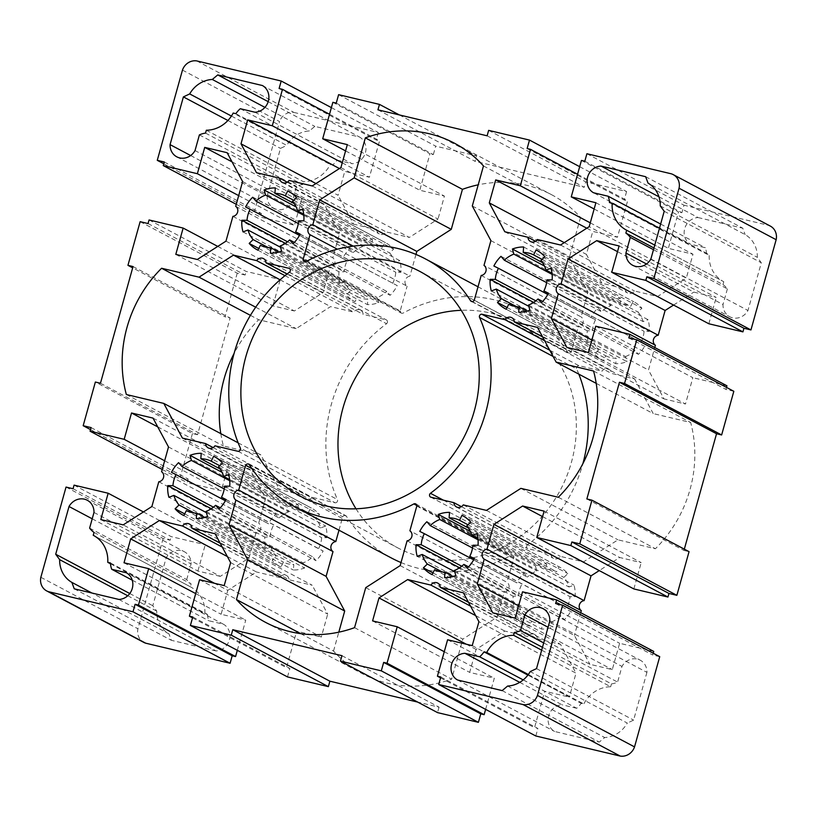 <?xml version="1.0" encoding="UTF-8"?>
<svg xmlns="http://www.w3.org/2000/svg" width="817" height="817" viewBox="0 0 817 817"><rect width="100%" height="100%" fill="white"/><g stroke="black" fill="none" stroke-linecap="round" stroke-linejoin="round"><path stroke-width="0.61" stroke-dasharray="4.08 3.06" d="M527.894 675.087L581.132 703.314L583.808 703.958L528.313 674.525M523.217 679.918L576.7 708.278A22.141 20.313 -62.1 0 0 581.132 703.314M519.735 682.348L562.045 704.785A14.369 13.195 -62.1 0 0 548.667 715.835A14.369 13.195 -62.1 0 0 554.59 731.47L599.249 742.091L604.703 737.537A27.584 25.317 -62.1 0 0 627.303 723.076L530.213 671.594M576.7 708.278L562.045 704.785M457.5 679.989L554.59 731.47M502.159 690.61L599.249 742.091M507.612 686.055L604.703 737.537M426.882 521.716L523.973 573.197A33.201 30.474 -62.1 0 0 516.865 582.889L419.775 531.407M472.532 548.023L527.343 577.078L523.973 573.197M473.666 559.829L516.865 582.889M521.409 585.146A27.676 25.398 -62.1 0 0 518.315 596.236L513.147 596.185A33.201 30.474 -62.1 0 0 514.302 607.838L417.211 556.357M461.738 566.232L518.315 596.236M459.593 567.784L513.147 596.185M454.691 571.696L519.275 605.938L514.302 607.838M519.275 605.938A27.676 25.398 -62.1 0 0 524.422 615.528L520.48 619.337A33.201 30.474 -62.1 0 0 528.589 625.802A33.201 30.474 -62.1 0 0 529.232 626.128L432.132 574.647M442.344 572.002L524.422 615.528M432.99 572.952L520.48 619.337M434.624 569.704L531.714 621.186L529.232 626.128M531.714 621.186A27.676 25.398 -62.1 0 0 542.09 623.657L541.671 629.09A33.201 30.474 -62.1 0 0 552.884 627.048L455.794 575.566M453.088 576.465L542.09 623.657M444.581 577.609L541.671 629.09M454.344 570.47L551.434 621.951L552.884 627.048M551.434 621.951A27.676 25.398 -62.1 0 0 560.952 615.855L564.312 619.735A33.201 30.474 -62.1 0 0 571.43 610.054L566.886 607.787A27.676 25.398 -62.1 0 0 569.98 596.696L575.137 596.747A33.201 30.474 -62.1 0 0 573.983 585.095L569.01 586.994A27.676 25.398 -62.1 0 0 563.873 577.405L567.815 573.595A33.201 30.474 -62.1 0 0 559.696 567.131A33.201 30.474 -62.1 0 0 559.063 566.804L556.581 571.747A27.676 25.398 -62.1 0 0 546.205 569.275L546.624 563.842A33.201 30.474 -62.1 0 0 535.401 565.885L536.861 570.981A27.676 25.398 -62.1 0 0 527.343 577.078M468.57 566.875L560.952 615.855M94.037 532.429L191.127 583.9L190.33 586.769L93.751 535.564M89.615 528.119L186.705 579.6A22.141 20.313 -62.1 0 0 191.127 583.9M93.986 512.453L191.076 563.934A14.369 13.195 -62.1 0 0 184.356 551.73A14.369 13.195 -62.1 0 0 166.117 557.991L152.789 605.724L156.752 611.136A27.584 25.317 -62.1 0 0 168.966 633.88L91.892 593.009M186.705 579.6L191.076 563.934M92.209 518.805L166.117 557.991M129.78 593.53L152.789 605.724M127.748 595.756L156.752 611.136M222.418 463.045L319.518 514.526A33.201 30.474 -62.1 0 0 311.4 508.062A33.201 30.474 -62.1 0 0 310.766 507.735L214.942 456.928M218.476 466.864L315.566 518.346L319.518 514.526M219.681 465.7L308.285 512.678L310.766 507.735M308.285 512.678A27.676 25.398 -62.1 0 0 297.909 510.216L298.317 504.773A33.201 30.474 -62.1 0 0 287.104 506.816L222.061 472.328M220.1 468.958L297.909 510.216M201.227 453.292L298.317 504.773M229.73 480.723L288.564 511.912L287.104 506.816M288.564 511.912A27.676 25.398 -62.1 0 0 279.036 518.009L275.676 514.128A33.201 30.474 -62.1 0 0 268.568 523.82L171.478 472.338M224.236 488.954L279.036 518.009M178.586 462.657L275.676 514.128M225.369 500.77L268.568 523.82M273.113 526.077A27.676 25.398 -62.1 0 0 270.018 537.167L264.851 537.116A33.201 30.474 -62.1 0 0 266.005 548.769L168.915 497.287M213.441 507.173L270.018 537.167M211.297 508.725L264.851 537.116M206.395 512.627L270.978 546.879L266.005 548.769M270.978 546.879A27.676 25.398 -62.1 0 0 276.126 556.459L272.184 560.268A33.201 30.474 -62.1 0 0 280.292 566.732A33.201 30.474 -62.1 0 0 280.925 567.059L283.417 562.116A27.676 25.398 -62.1 0 0 293.783 564.588L293.374 570.021A33.201 30.474 -62.1 0 0 304.588 567.978L303.138 562.882A27.676 25.398 -62.1 0 0 312.656 556.786L316.016 560.666A33.201 30.474 -62.1 0 0 323.134 550.985L318.579 548.718A27.676 25.398 -62.1 0 0 321.673 537.637L326.841 537.678A33.201 30.474 -62.1 0 0 325.687 526.025L320.713 527.925A27.676 25.398 -62.1 0 0 315.566 518.346M194.048 512.943L276.126 556.459M653.957 247.99L722.963 284.571L723.77 281.712L654.764 245.12M653.488 249.696L727.385 288.881A22.141 20.313 -62.1 0 0 722.963 284.571M646.502 263.983L723.014 304.547A14.369 13.195 -62.1 0 0 729.734 316.751A14.369 13.195 -62.1 0 0 747.974 310.491L761.301 262.757L757.339 257.345A27.584 25.317 -62.1 0 0 745.124 234.602L648.034 183.12M727.385 288.881L723.014 304.547M650.883 259.009L747.974 310.491M664.211 211.276L761.301 262.757M660.248 205.864L757.339 257.345M507.091 307.56L594.582 353.955A33.201 30.474 -62.1 0 0 602.691 360.42A33.201 30.474 -62.1 0 0 603.324 360.746L506.234 309.265M516.446 306.62L598.524 350.136L594.582 353.955M508.715 304.322L605.816 355.803L603.324 360.746M605.816 355.803A27.676 25.398 -62.1 0 0 616.181 358.265L615.773 363.708A33.201 30.474 -62.1 0 0 626.986 361.655L529.896 310.184M527.179 311.073L616.181 358.265M518.683 312.227L615.773 363.708M528.436 305.088L625.526 356.559L626.986 361.655M625.526 356.559A27.676 25.398 -62.1 0 0 635.054 350.473L638.414 354.343A33.201 30.474 -62.1 0 0 645.522 344.662L548.432 293.18M542.672 301.493L635.054 350.473M541.324 302.872L638.414 354.343M548.37 293.303L645.522 344.662M640.977 342.394A27.676 25.398 -62.1 0 0 644.072 331.314L649.239 331.365A33.201 30.474 -62.1 0 0 648.085 319.713L550.995 268.231M546.981 279.833L644.072 331.314M552.149 279.884L649.239 331.365M552.006 273.297L643.112 321.602L648.085 319.713M643.112 321.602A27.676 25.398 -62.1 0 0 637.965 312.023L641.907 308.213A33.201 30.474 -62.1 0 0 633.798 301.739A33.201 30.474 -62.1 0 0 633.165 301.412L630.673 306.365A27.676 25.398 -62.1 0 0 620.307 303.893L620.716 298.46A33.201 30.474 -62.1 0 0 609.502 300.503L610.963 305.599A27.676 25.398 -62.1 0 0 601.435 311.685L598.075 307.815A33.201 30.474 -62.1 0 0 590.967 317.496L595.511 319.764A27.676 25.398 -62.1 0 0 592.417 330.844L587.249 330.803A33.201 30.474 -62.1 0 0 588.403 342.456L593.377 340.556A27.676 25.398 -62.1 0 0 598.524 350.136M540.874 260.541L637.965 312.023M235.868 113.686L332.958 165.167L330.282 164.523L233.192 113.042M240.3 108.722L337.39 160.203A22.141 20.313 -62.1 0 0 332.958 165.167M254.955 112.215L352.045 163.696A14.369 13.195 -62.1 0 0 365.424 152.646A14.369 13.195 -62.1 0 0 359.5 137.011L314.841 126.39L309.388 130.945A27.584 25.317 -62.1 0 0 286.787 145.406L231.425 116.055M337.39 160.203L352.045 163.696M262.41 85.53L359.5 137.011M268.19 101.655L314.841 126.39M264.933 107.374L309.388 130.945M293.027 243.803L390.118 295.284A33.201 30.474 -62.1 0 0 397.225 285.593L300.135 234.111M294.375 242.424L386.758 291.403L390.118 295.284M300.074 234.234L397.225 285.593M392.681 283.336A27.676 25.398 -62.1 0 0 395.775 272.245L400.943 272.296A33.201 30.474 -62.1 0 0 399.789 260.643L302.698 209.162M298.685 220.764L395.775 272.245M303.853 220.815L400.943 272.296M303.71 214.238L394.815 262.533L399.789 260.643M394.815 262.533A27.676 25.398 -62.1 0 0 389.668 252.953L393.61 249.144A33.201 30.474 -62.1 0 0 385.501 242.68A33.201 30.474 -62.1 0 0 384.868 242.353L289.034 191.535M292.578 201.472L389.668 252.953M296.52 197.663L393.61 249.144M293.773 200.318L382.376 247.296L384.868 242.353M382.376 247.296A27.676 25.398 -62.1 0 0 372.011 244.824L372.419 239.391A33.201 30.474 -62.1 0 0 361.206 241.434L296.163 206.946M294.202 203.576L372.011 244.824M275.329 187.91L372.419 239.391M303.822 215.331L362.656 246.53L361.206 241.434M362.656 246.53A27.676 25.398 -62.1 0 0 353.138 252.627L349.778 248.746A33.201 30.474 -62.1 0 0 342.66 258.427L347.215 260.694A27.676 25.398 -62.1 0 0 344.12 271.775L338.953 271.734A33.201 30.474 -62.1 0 0 340.107 283.387L345.08 281.487A27.676 25.398 -62.1 0 0 350.227 291.066L346.275 294.886A33.201 30.474 -62.1 0 0 354.394 301.35A33.201 30.474 -62.1 0 0 355.027 301.677L357.509 296.734A27.676 25.398 -62.1 0 0 367.885 299.196L367.476 304.639A33.201 30.474 -62.1 0 0 378.69 302.596L377.229 297.5A27.676 25.398 -62.1 0 0 386.758 291.403M298.338 223.562L353.138 252.627M537.515 327.443L634.605 378.925L611.422 373.41A5.535 5.076 -62.1 0 0 602.047 371.184L544.653 340.75M596.196 383.357L653.212 413.586L634.605 378.925M542.6 336.921L611.422 373.41M549.739 350.217L578.875 365.669L602.047 371.184M578.875 365.669A2.298 2.114 -62.1 0 0 576.649 368.927L553.068 356.426M443.406 500.167L527.547 544.776A140.095 128.565 -62.1 0 0 582.889 463.637M578.834 374.155A140.095 128.565 -62.1 0 0 576.649 368.927M527.547 544.776A2.298 2.114 -62.1 0 0 527.792 548.626L550.964 554.13A5.535 5.076 -62.1 0 0 560.339 556.367L583.522 561.882L617.969 539.833L655.408 548.748A124.102 113.9 -62.1 0 0 690.661 422.491L653.212 413.586M430.702 497.144L527.792 548.626M182.395 438.075L279.485 489.557L302.668 495.071A5.535 5.076 -62.1 0 0 312.043 497.298L214.953 445.816M238.166 442.845L260.878 454.895L279.485 489.557M213.135 447.593L302.668 495.071M238.125 451.331L335.215 502.812L312.043 497.298M335.215 502.812A2.298 2.114 -62.1 0 0 337.452 499.555L240.351 448.073M289.453 272.224L386.543 323.706A140.095 128.565 -62.1 0 0 337.452 499.555M386.543 323.706A2.298 2.114 -62.1 0 0 386.298 319.856L363.126 314.341A5.535 5.076 -62.1 0 0 353.751 312.114L330.568 306.6L296.122 328.638L258.683 319.733A124.102 113.9 -62.1 0 0 234.111 353.363M289.412 268.487L386.298 319.856M400.177 565.599L497.267 617.08L504.181 592.305A5.535 5.076 -62.1 0 0 506.979 582.286L409.889 530.805M365.73 587.648L462.82 639.119L497.267 617.08M407.091 540.823L504.181 592.305M416.803 506.04L513.893 557.521L506.979 582.286M513.893 557.521A2.298 2.114 -62.1 0 0 510.942 555.397L416.803 505.488M249.328 464.781L346.418 516.262A140.095 128.565 -62.1 0 0 391.425 558.011M401.024 562.556A140.095 128.565 -62.1 0 0 510.942 555.397M346.418 516.262A2.298 2.114 -62.1 0 0 342.721 516.804L338.984 530.202M251.881 468.631L342.721 516.804M483.47 165.953L580.56 217.434A124.102 113.9 -62.1 0 0 551.465 194.65A124.102 113.9 -62.1 0 0 478.2 184.826M353.261 246.142L409.909 276.177A5.535 5.076 -62.1 0 0 407.111 286.195L337.339 249.205M415.976 254.444L409.909 276.177M306.569 261.317L400.197 310.96L407.111 286.195M400.197 310.96A2.298 2.114 -62.1 0 0 403.149 313.074L306.058 261.603M242.608 181.568L339.698 233.049L324.206 204.189L227.116 152.708M235.694 206.354L332.785 257.825L339.698 233.049M232.028 161.858L301.82 198.868L324.206 204.189M238.687 195.62L294.467 225.186L301.82 198.868M236.266 204.301L260.378 217.077L294.467 225.186M164.288 161.991L261.379 213.472L260.378 217.077M163.788 163.778L254.363 211.807L261.379 213.472M182.467 70.099L279.557 121.57L254.363 211.807M196.785 60.928L293.875 112.409A13.143 12.061 -62.1 0 0 279.557 121.57M331.385 107.619L378.291 132.497L293.875 112.409M279.108 88.512L376.198 139.993L379.578 140.8L369.396 177.238L344.774 171.376L338.085 195.304L315.954 183.57M378.291 132.497L376.198 139.993M329.537 114.268L379.578 140.8M342.241 162.838L369.396 177.238M339.423 168.547L344.774 171.376M256.497 172.683L353.587 224.164L338.085 195.304M287.227 182.211L376.77 229.679L353.587 224.164M376.77 229.679A5.535 5.076 -62.1 0 0 386.145 231.916L289.055 180.434M312.227 185.949L409.327 237.43L386.145 231.916M340.914 167.597L438.004 219.068L409.327 237.43M347.327 144.619L444.417 196.1L438.004 219.068M345.571 150.89L419.785 190.238L444.417 196.1M332.866 102.319L429.956 153.8L419.785 190.238M336.236 103.126L433.337 154.607L429.956 153.8M338.606 94.67L435.696 146.151L433.337 154.607M399.329 114.921L476.556 155.863L435.696 146.151M377.944 109.835L475.034 161.317L476.556 155.863M487.126 135.806L584.216 187.287L475.034 161.317M488.637 130.363L585.738 181.844L584.216 187.287M579.682 166.688L626.598 191.556L585.738 181.844M527.139 148.541L624.229 200.012L627.609 200.819L617.427 237.257L592.795 231.395L586.381 254.373L601.884 283.233L625.066 288.748A5.535 5.076 -62.1 0 0 634.441 290.975L657.624 296.489L686.3 278.137L589.21 226.656M626.598 191.556L624.229 200.012M577.568 174.287L627.609 200.819M590.272 222.857L617.427 237.257M586.79 228.209L592.795 231.395M564.251 242.639L586.381 254.373M504.794 231.752L601.884 283.233M535.523 241.281L625.066 288.748M537.351 239.504L634.441 290.975M560.533 245.018L657.624 296.489M595.889 202.728L692.979 254.21L686.3 278.137M594.143 208.999L668.347 248.348L692.979 254.21M581.428 160.438L678.529 211.909L668.347 248.348M584.809 161.235L681.899 212.716L678.529 211.909M586.902 153.739L683.992 205.21L681.899 212.716M671.319 173.817L768.409 225.298L683.992 205.21M770.319 226.084A13.143 12.061 -62.1 0 0 768.409 225.298M619.102 245.958L716.192 297.439L693.807 292.108L617.509 251.656M708.839 323.767L716.192 297.439M673.565 305.058L693.807 292.108M591.876 340.025L648.494 370.04L654.774 347.542M566.896 347.419L663.986 398.9L648.494 370.04M588.383 352.536L685.483 404.017L663.986 398.9M595.736 326.208L692.826 377.689L685.483 404.017M726.926 385.798L692.826 377.689M628.824 337.921L725.915 389.403L726.476 387.391M733.829 391.292L725.915 389.403M586.861 498.962L683.962 550.444L684.319 549.147M683.962 550.444L689.058 551.659M544.102 511.136L641.202 562.617L619.705 557.5L599.249 570.593M633.849 588.934L641.202 562.617M542.58 516.61L619.705 557.5M355.998 508.787A127.289 116.821 -62.1 0 0 397.532 547.747A127.289 116.821 -62.1 0 0 571.379 462.453A127.289 116.821 -62.1 0 0 516.783 322.827A127.289 116.821 -62.1 0 0 461.237 310.307M299.471 235.378L347.215 260.694M287.543 241.781L344.12 271.775M547.768 294.447L595.511 319.764M535.84 300.85L592.417 330.844M658.951 196.805L698.086 217.557A14.369 13.195 -62.1 0 0 684.707 228.597A14.369 13.195 -62.1 0 0 690.631 244.232L593.54 192.761M250.421 315.352L258.683 319.733M220.804 433.643A124.102 113.9 -62.1 0 0 223.429 445.98L260.878 454.895M126.339 394.509L223.429 445.98M255.69 307.202L296.122 328.638M280.057 279.812L330.568 306.6M285 275.666L353.751 312.114M287.073 274.022L363.126 314.341M354.558 627.66L451.648 679.141L462.82 639.119M300.727 633.655L333.53 651.047A124.102 113.9 -62.1 0 0 362.625 673.831A124.102 113.9 -62.1 0 0 451.648 679.141M333.53 651.047L338.8 632.174M580.56 217.434L569.388 257.457L587.995 292.118L581.081 316.894L483.991 265.413M472.297 205.976L569.388 257.457M490.905 240.637L587.995 292.118M481.193 275.441L578.283 326.923A5.535 5.076 -62.1 0 0 581.081 316.894M474.279 300.196L571.369 351.678L578.283 326.923M472.185 301.585L567.672 352.219A2.298 2.114 -62.1 0 0 571.369 351.678M232.896 216.372L329.986 267.853A5.535 5.076 -62.1 0 0 332.785 257.825M225.972 241.148L323.062 292.629L329.986 267.853M197.295 259.5L294.386 310.981L323.062 292.629M175.798 254.383L272.898 305.864L294.386 310.981M217.751 246.407L280.241 279.537L272.898 305.864M149.062 219.957L246.152 271.428L280.241 279.537M148.051 223.552L245.141 275.033L246.152 271.428M140.136 221.673L237.236 273.154L245.141 275.033M237.236 273.154L225.043 316.822L132.681 267.853M133.038 266.556L230.139 318.038L225.043 316.822M100.46 383.255L197.551 434.736L230.139 318.038M197.551 434.736L192.455 433.521L95.364 382.039M90.524 429.609L180.261 477.189L192.455 433.521M180.261 477.189L188.176 479.079L187.175 482.684L221.264 490.792L228.617 464.464L250.104 469.581L265.607 498.441L258.683 523.217L161.592 471.736M91.085 427.597L188.176 479.079M162.226 469.458L187.175 482.684M164.656 460.778L221.264 490.792M157.732 426.882L228.617 464.464M153.014 418.1L250.104 469.581M168.506 446.96L265.607 498.441M158.794 481.754L255.884 533.235A5.535 5.076 -62.1 0 0 258.683 523.217M255.884 533.235L248.971 558.011L220.294 576.363L123.193 524.892M151.88 506.53L248.971 558.011M100.808 519.561L197.898 571.042L220.294 576.363M143.435 511.942L205.251 544.714L197.898 571.042M74.071 485.124L171.161 536.606L205.251 544.714M73.06 488.729L170.15 540.211L171.161 536.606M66.044 487.065L163.134 538.536L170.15 540.211M163.134 538.536L137.94 628.773A13.143 12.061 -62.1 0 0 143.782 642.387M40.85 577.292L137.94 628.773M237.318 650.312L245.743 620.123L221.111 614.272L227.79 590.344L214.503 583.297M195.702 593.591L245.743 620.123M124.021 562.79L221.111 614.272M227.351 556.54L256.467 571.982L227.79 590.344M222.265 547.073L279.649 577.496L256.467 571.982M220.202 543.244L289.034 579.733A5.535 5.076 -62.1 0 0 279.649 577.496M215.116 533.767L312.206 585.248L289.034 579.733M230.619 562.627L327.709 614.108L312.206 585.248M224.205 585.605L321.295 637.076L327.709 614.108M199.573 579.743L296.663 631.224L321.295 637.076M192.526 617.846L286.491 667.663L296.663 631.224M192.771 616.988L289.861 668.459L286.491 667.663M287.502 676.915L289.861 668.459M341.966 655.683L439.056 707.165L417.671 702.079M439.056 707.165L437.534 712.608M485.615 709.381L494.305 678.243L469.673 672.381L476.086 649.403L504.773 631.051L527.945 636.566L470.561 606.143M444.264 651.711L494.305 678.243M372.583 620.9L469.673 672.381M466.293 644.215L476.086 649.403M475.647 615.609L504.773 631.051M468.498 602.303L537.331 638.802A5.535 5.076 -62.1 0 0 527.945 636.566M537.331 638.802L560.503 644.317L576.005 673.177L478.915 621.696M463.413 592.836L560.503 644.317M472.226 645.624L569.326 697.105L576.005 673.177M447.604 639.762L544.694 691.243L569.326 697.105M440.557 677.865L534.522 727.681L544.694 691.243M440.802 677.007L537.892 728.488L534.522 727.681M535.799 735.984L537.892 728.488M659.727 656.674L652.712 655.009L653.212 653.222M555.621 603.528L652.712 655.009M653.723 651.404L619.623 643.285L612.28 669.613L589.884 664.292L492.794 612.811M522.533 591.814L619.623 643.285M515.18 618.132L612.28 669.613M518.611 605.857L574.392 635.432L589.884 664.292M541.671 650.179L610.677 686.76A30.597 28.074 -62.1 0 0 583.808 703.958M542.468 647.309L611.473 683.9L610.677 686.76M611.473 683.9A22.141 20.313 -62.1 0 0 617.601 682.103L621.972 666.437L548.074 627.252M543.693 642.918L617.601 682.103M549.841 620.889L646.931 672.371A14.369 13.195 -62.1 0 0 640.222 660.177A14.369 13.195 -62.1 0 0 621.972 666.437M646.931 672.371L633.604 720.104L627.303 723.076M536.514 668.623L633.604 720.104M478.027 539.792L536.861 570.981M470.357 531.397L535.401 565.885M449.524 512.361L546.624 563.842M468.407 528.027L546.205 569.275M467.978 524.769L556.581 571.747M463.239 515.997L559.063 566.804M470.725 522.114L567.815 573.595M466.773 525.934L563.873 577.405M477.914 538.689L569.01 586.994M476.893 533.613L573.983 585.095M478.047 545.266L575.137 596.747M472.88 545.225L569.98 596.696M474.279 558.685L566.886 607.787M474.34 558.573L571.43 610.054M467.222 568.254L564.312 619.735M110.489 563.771L204.842 613.802A30.597 28.074 -62.1 0 0 190.586 586.902A30.597 28.074 -62.1 0 0 190.33 586.769M110.428 562.964L207.518 614.435L204.842 613.802M207.518 614.435A22.141 20.313 -62.1 0 0 208.805 620.757L223.46 624.239L126.369 572.768M132.242 580.162L208.805 620.757M118.914 599.443L216.015 650.924A14.369 13.195 -62.1 0 0 229.383 639.874A14.369 13.195 -62.1 0 0 223.46 624.239M216.015 650.924L171.356 640.303L168.966 633.88M74.255 588.822L171.356 640.303M229.618 479.62L320.713 527.925M228.597 474.544L325.687 526.025M229.751 486.197L326.841 537.678M224.583 486.156L321.673 537.637M225.982 499.616L318.579 548.718M226.033 499.504L323.134 550.985M218.925 509.185L316.016 560.666M220.273 507.806L312.656 556.786M206.037 511.401L303.138 562.882M207.498 516.497L304.588 567.978M196.284 518.54L293.374 570.021M204.791 517.396L293.783 564.588M186.327 510.635L283.417 562.116M183.835 515.588L280.925 567.059M184.693 513.883L272.184 560.268M659.462 228.28L709.248 254.679A30.597 28.074 -62.1 0 0 723.505 281.579A30.597 28.074 -62.1 0 0 723.77 281.712M609.482 202.565L706.572 254.036L709.248 254.679M706.572 254.036A22.141 20.313 -62.1 0 0 705.296 247.725L690.631 244.232M660.647 224.052L705.296 247.725M698.086 217.557L742.745 228.178L745.124 234.602M645.644 176.697L742.745 228.178M528.783 306.314L593.377 340.556M491.313 290.975L588.403 342.456M533.685 302.402L587.249 330.803M493.866 266.015L590.967 317.496M500.984 256.334L598.075 307.815M546.634 282.631L601.435 311.685M552.118 274.4L610.963 305.599M544.459 266.015L609.502 300.503M523.626 246.979L620.716 298.46M542.498 262.635L620.307 303.893M542.069 259.377L630.673 306.365M537.331 250.605L633.165 301.412M544.816 256.732L641.907 308.213M206.323 130.24L303.424 181.711A30.597 28.074 -62.1 0 0 330.282 164.523M205.527 133.1L302.617 184.581L303.424 181.711M302.617 184.581A22.141 20.313 -62.1 0 0 296.489 186.378L292.118 202.044L195.028 150.563M199.399 134.897L296.489 186.378M190.647 155.536L267.159 196.111A14.369 13.195 -62.1 0 0 273.869 208.304A14.369 13.195 -62.1 0 0 292.118 202.044M267.159 196.111L280.486 148.377L286.787 145.406M227.912 120.497L280.486 148.377M280.139 246.019L377.229 297.5M281.599 251.115L378.69 302.596M270.376 253.158L367.476 304.639M278.883 252.014L367.885 299.196M260.419 245.253L357.509 296.734M257.937 250.196L355.027 301.677M258.795 248.501L346.275 294.886M268.15 247.551L350.227 291.066M280.486 247.245L345.08 281.487M243.017 231.905L340.107 283.387M285.388 243.333L338.953 271.734M245.57 206.946L342.66 258.427M252.688 197.265L349.778 248.746M593.571 371.02L690.661 422.491M558.317 497.267L655.408 548.748M520.878 488.362L617.969 539.833M486.432 510.4L583.522 561.882M463.249 504.886L560.339 556.367M461.431 506.663L550.964 554.13M567.672 352.219A140.095 128.565 -62.1 0 0 522.666 310.47A140.095 128.565 -62.1 0 0 403.149 313.074M580.734 612.699L574.392 635.432M431.499 574.32L528.589 625.802M87.266 500.249L184.356 551.73M214.309 456.58L311.4 508.062M632.644 265.27L729.734 316.751M505.6 308.938L602.691 360.42M288.411 191.198L385.501 242.68M511.748 317.68L608.839 369.151M430.6 497.093L527.69 548.575M208.161 447.849L305.252 499.32M289.31 268.425L386.4 319.907M415.741 503.915L512.831 555.397M248.634 464.158L345.724 515.639M454.375 143.169L551.465 194.65M304.169 261.603L401.259 313.085M282.253 182.457L379.354 233.938M530.56 241.526L627.65 293.007M300.442 496.266L397.532 547.747M419.693 271.346L516.783 322.827M263.452 258.611L360.542 310.092M265.535 622.35L362.625 673.831M471.276 301.361L568.366 352.842M189.35 523.993L286.44 575.474M437.646 583.062L534.747 634.543M543.131 608.696L640.222 660.177M462.606 515.65L559.696 567.131M93.495 535.421L190.586 586.902M183.202 515.261L280.292 566.732M626.414 230.098L723.505 281.579M536.708 250.268L633.798 301.739M176.778 156.823L273.869 208.304M257.304 249.869L354.394 301.35M456.458 506.908L553.548 558.389M478.016 286.798L522.666 310.47"/><path stroke-width="1.23" d="M487.014 549.147A5.535 5.076 -62.1 0 0 484.215 559.175L477.302 583.951L492.794 612.811L515.18 618.132L522.533 591.814L556.622 599.923L555.621 603.528L562.637 605.193L537.443 695.43A13.143 12.061 117.9 0 1 523.125 704.591L438.709 684.503L440.802 677.007L437.422 676.2L447.604 639.762L472.226 645.624L478.915 621.696L463.413 592.836L440.23 587.321A5.535 5.076 -62.1 0 0 430.855 585.084L407.673 579.57L378.996 597.932L372.583 620.9L397.215 626.762L387.044 663.2L383.663 662.393L381.304 670.849L340.444 661.137L341.966 655.683L232.784 629.713L231.262 635.156L190.402 625.444L192.771 616.988L189.391 616.181L199.573 579.743L224.205 585.605L230.619 562.627L215.116 533.767L191.934 528.252A5.535 5.076 -62.1 0 0 182.559 526.025L159.376 520.511L130.7 538.863L124.021 562.79L148.653 568.652L138.471 605.091L135.101 604.284L133.008 611.79L48.591 591.702A13.143 12.061 117.9 0 1 46.681 590.916A13.143 12.061 117.9 0 1 40.85 577.292L66.044 487.065L73.06 488.729L74.071 485.124L108.161 493.233L100.808 519.561L123.193 524.892L151.88 506.53L158.794 481.754A5.535 5.076 -62.1 0 0 161.592 471.736L168.506 446.96L153.014 418.1L131.517 412.983L124.174 439.311L90.074 431.202L91.085 427.597L83.171 425.708L95.364 382.039L100.46 383.255L133.038 266.556L127.942 265.341L140.136 221.673L148.051 223.552L149.062 219.957L183.151 228.066L175.798 254.383L197.295 259.5L225.972 241.148L232.896 216.372A5.535 5.076 -62.1 0 0 235.694 206.354L242.608 181.568L227.116 152.708L204.72 147.387L197.377 173.715L163.277 165.596L164.288 161.991L157.273 160.326L182.467 70.099A13.143 12.061 117.9 0 1 196.785 60.928L281.201 81.016L279.108 88.512L282.478 89.319L272.306 125.757L247.674 119.895L240.995 143.823L256.497 172.683L279.669 178.198A5.535 5.076 -62.1 0 0 289.055 180.434L312.227 185.949L340.914 167.597L347.327 144.619L322.695 138.757L332.866 102.319L336.236 103.126L338.606 94.67L379.466 104.392L377.944 109.835L487.126 135.806L488.637 130.363L529.498 140.085L527.139 148.541L530.509 149.337L520.337 185.776L495.705 179.924L489.291 202.892L504.794 231.752L527.966 237.267A5.535 5.076 -62.1 0 0 537.351 239.504L560.533 245.018L589.21 226.656L595.889 202.728L571.257 196.877L581.428 160.438L584.809 161.235L586.902 153.739L671.319 173.817A13.143 12.061 117.9 0 1 673.218 174.613A13.143 12.061 117.9 0 1 679.06 188.227L653.866 278.464L646.85 276.789L645.838 280.394L611.749 272.286L619.102 245.958L596.706 240.637L568.029 258.989L561.116 283.765A5.535 5.076 -62.1 0 0 558.317 293.783L551.393 318.559L566.896 347.419L588.383 352.536L595.736 326.208L629.825 334.316L628.824 337.921L636.739 339.811L624.545 383.479L619.449 382.264L586.861 498.962L591.957 500.178L579.764 543.846L571.859 541.967L570.848 545.572L536.759 537.463L544.102 511.136L522.614 506.019L493.938 524.371L487.014 549.147L584.104 600.628A5.535 5.076 -62.1 0 0 581.306 610.646L580.734 612.699M474.289 410.982A127.289 116.821 -62.1 0 0 419.693 271.346A127.289 116.821 -62.1 0 0 256.855 329.088A127.289 116.821 -62.1 0 0 300.442 496.266A127.289 116.821 -62.1 0 0 474.289 410.982M303.107 259.479A2.298 2.114 -62.1 0 0 306.058 261.603A140.095 128.565 117.9 0 1 425.575 258.989A140.095 128.565 117.9 0 1 470.582 300.738A2.298 2.114 -62.1 0 0 474.279 300.196L481.193 275.441A5.535 5.076 -62.1 0 0 483.991 265.413L490.905 240.637L472.297 205.976L483.47 165.953A124.102 113.9 -62.1 0 0 454.375 143.169A124.102 113.9 -62.1 0 0 365.352 137.859L354.18 177.881L319.733 199.92L312.819 224.695A5.535 5.076 -62.1 0 0 310.021 234.714L303.107 259.479L306.569 261.317M249.328 464.781A2.298 2.114 -62.1 0 0 245.631 465.322L238.717 490.077A5.535 5.076 -62.1 0 0 235.919 500.106L229.005 524.882L247.612 559.543L236.44 599.566A124.102 113.9 -62.1 0 0 265.535 622.35A124.102 113.9 -62.1 0 0 354.558 627.66L365.73 587.648L400.177 565.599L407.091 540.823A5.535 5.076 -62.1 0 0 409.889 530.805L416.803 506.04A2.298 2.114 -62.1 0 0 413.851 503.926A140.095 128.565 117.9 0 1 294.334 506.53A140.095 128.565 117.9 0 1 249.328 464.781M289.453 272.224A2.298 2.114 -62.1 0 0 289.208 268.374L266.036 262.87A5.535 5.076 -62.1 0 0 256.661 260.633L233.478 255.118L199.031 277.167L161.592 268.252A124.102 113.9 -62.1 0 0 126.339 394.509L163.788 403.414L182.395 438.075L205.578 443.59A5.535 5.076 -62.1 0 0 214.953 445.816L238.125 451.331A2.298 2.114 -62.1 0 0 240.351 448.073A140.095 128.565 117.9 0 1 289.453 272.224M430.457 493.294A2.298 2.114 -62.1 0 0 430.702 497.144L453.874 502.659A5.535 5.076 -62.1 0 0 463.249 504.886L486.432 510.4L520.878 488.362L558.317 497.267A124.102 113.9 -62.1 0 0 593.571 371.02L556.122 362.105L537.515 327.443L514.332 321.929A5.535 5.076 -62.1 0 0 504.957 319.702L481.785 314.188A2.298 2.114 -62.1 0 0 479.548 317.445A140.095 128.565 117.9 0 1 430.457 493.294L443.406 500.167M265.566 195.049A27.676 25.398 -62.1 0 0 256.048 201.145L252.688 197.265A33.201 30.474 -62.1 0 0 245.57 206.946L250.114 209.213A27.676 25.398 -62.1 0 0 247.02 220.304L241.863 220.253A33.201 30.474 -62.1 0 0 243.017 231.905L247.99 230.006A27.676 25.398 -62.1 0 0 253.127 239.595L249.185 243.405A33.201 30.474 -62.1 0 0 257.304 249.869A33.201 30.474 -62.1 0 0 257.937 250.196L260.419 245.253A27.676 25.398 -62.1 0 0 270.795 247.725L270.376 253.158A33.201 30.474 -62.1 0 0 281.599 251.115L280.139 246.019A27.676 25.398 -62.1 0 0 289.657 239.922L293.027 243.803A33.201 30.474 -62.1 0 0 300.135 234.111L295.591 231.854A27.676 25.398 -62.1 0 0 298.685 220.764L303.853 220.815A33.201 30.474 -62.1 0 0 302.698 209.162L297.725 211.062A27.676 25.398 -62.1 0 0 292.578 201.472L296.52 197.663A33.201 30.474 -62.1 0 0 288.411 191.198A33.201 30.474 -62.1 0 0 287.768 190.872L285.286 195.814A27.676 25.398 -62.1 0 0 274.91 193.343L275.329 187.91A33.201 30.474 -62.1 0 0 264.116 189.952L265.566 195.049L303.822 215.331M212.297 79.463A27.584 25.317 -62.1 0 0 189.697 93.924L183.396 96.896L170.069 144.629A14.369 13.195 -62.1 0 0 176.778 156.823A14.369 13.195 -62.1 0 0 195.028 150.563L199.399 134.897A22.141 20.313 117.9 0 1 205.527 133.1L206.323 130.24A30.597 28.074 -62.1 0 0 233.192 113.042L235.868 113.686A22.141 20.313 117.9 0 1 240.3 108.722L254.955 112.215A14.369 13.195 -62.1 0 0 268.333 101.165A14.369 13.195 -62.1 0 0 262.41 85.53L217.751 74.909L212.297 79.463L264.933 107.374M546.022 270.121A27.676 25.398 -62.1 0 0 540.874 260.541L544.816 256.732A33.201 30.474 -62.1 0 0 536.708 250.268A33.201 30.474 -62.1 0 0 536.075 249.941L533.583 254.884A27.676 25.398 -62.1 0 0 523.217 252.412L523.626 246.979A33.201 30.474 -62.1 0 0 512.412 249.022L513.862 254.118A27.676 25.398 -62.1 0 0 504.344 260.214L500.984 256.334A33.201 30.474 -62.1 0 0 493.866 266.015L498.421 268.282A27.676 25.398 -62.1 0 0 495.327 279.363L490.159 279.322A33.201 30.474 -62.1 0 0 491.313 290.975L496.287 289.075A27.676 25.398 -62.1 0 0 501.434 298.654L497.482 302.474A33.201 30.474 -62.1 0 0 505.6 308.938A33.201 30.474 -62.1 0 0 506.234 309.265L508.715 304.322A27.676 25.398 -62.1 0 0 519.091 306.783L518.683 312.227A33.201 30.474 -62.1 0 0 529.896 310.184L528.436 305.088A27.676 25.398 -62.1 0 0 537.964 298.991L541.324 302.872A33.201 30.474 -62.1 0 0 548.432 293.18L543.887 290.923A27.676 25.398 -62.1 0 0 546.981 279.833L552.149 279.884A33.201 30.474 -62.1 0 0 550.995 268.231L546.022 270.121L552.006 273.297M660.248 205.864A27.584 25.317 -62.1 0 0 648.034 183.12L645.644 176.697L600.985 166.076A14.369 13.195 -62.1 0 0 587.617 177.126A14.369 13.195 -62.1 0 0 593.54 192.761L608.195 196.243A22.141 20.313 117.9 0 1 609.482 202.565L612.158 203.198A30.597 28.074 -62.1 0 0 626.414 230.098A30.597 28.074 -62.1 0 0 626.67 230.231L625.873 233.1A22.141 20.313 117.9 0 1 630.295 237.4L625.924 253.066A14.369 13.195 -62.1 0 0 632.644 265.27A14.369 13.195 -62.1 0 0 650.883 259.009L664.211 211.276L660.248 205.864M173.888 495.398A27.676 25.398 -62.1 0 0 179.035 504.977L175.093 508.787A33.201 30.474 -62.1 0 0 183.202 515.261A33.201 30.474 -62.1 0 0 183.835 515.588L186.327 510.635A27.676 25.398 -62.1 0 0 196.693 513.107L196.284 518.54A33.201 30.474 -62.1 0 0 207.498 516.497L206.037 511.401A27.676 25.398 -62.1 0 0 215.565 505.315L218.925 509.185A33.201 30.474 -62.1 0 0 226.033 499.504L221.489 497.236A27.676 25.398 -62.1 0 0 224.583 486.156L229.751 486.197A33.201 30.474 -62.1 0 0 228.597 474.544L223.623 476.444A27.676 25.398 -62.1 0 0 218.476 466.864L222.418 463.045A33.201 30.474 -62.1 0 0 214.309 456.58A33.201 30.474 -62.1 0 0 213.676 456.254L211.184 461.197A27.676 25.398 -62.1 0 0 200.819 458.735L201.227 453.292A33.201 30.474 -62.1 0 0 190.014 455.345L191.474 460.441A27.676 25.398 -62.1 0 0 181.946 466.527L178.586 462.657A33.201 30.474 -62.1 0 0 171.478 472.338L176.023 474.606A27.676 25.398 -62.1 0 0 172.928 485.686L167.761 485.635A33.201 30.474 -62.1 0 0 168.915 497.287L173.888 495.398L206.395 512.627M59.661 559.655A27.584 25.317 -62.1 0 0 71.876 582.398L74.255 588.822L118.914 599.443A14.369 13.195 -62.1 0 0 132.293 588.403A14.369 13.195 -62.1 0 0 126.369 572.768L111.704 569.275A22.141 20.313 117.9 0 1 110.428 562.964L107.752 562.321A30.597 28.074 -62.1 0 0 93.495 535.421A30.597 28.074 -62.1 0 0 93.23 535.288L94.037 532.429A22.141 20.313 117.9 0 1 89.615 528.119L93.986 512.453A14.369 13.195 -62.1 0 0 87.266 500.249A14.369 13.195 -62.1 0 0 69.026 506.509L55.699 554.243L59.661 559.655L127.748 595.756M454.344 570.47A27.676 25.398 -62.1 0 0 463.862 564.373L467.222 568.254A33.201 30.474 -62.1 0 0 474.34 558.573L469.785 556.306A27.676 25.398 -62.1 0 0 472.88 545.225L478.047 545.266A33.201 30.474 -62.1 0 0 476.893 533.613L471.92 535.513A27.676 25.398 -62.1 0 0 466.773 525.934L470.725 522.114A33.201 30.474 -62.1 0 0 462.606 515.65A33.201 30.474 -62.1 0 0 461.973 515.323L459.491 520.266A27.676 25.398 -62.1 0 0 449.115 517.804L449.524 512.361A33.201 30.474 -62.1 0 0 438.31 514.404L439.771 519.5A27.676 25.398 -62.1 0 0 430.242 525.597L426.882 521.716A33.201 30.474 -62.1 0 0 419.775 531.407L424.319 533.664A27.676 25.398 -62.1 0 0 421.225 544.755L416.057 544.704A33.201 30.474 -62.1 0 0 417.211 556.357L422.185 554.467A27.676 25.398 -62.1 0 0 427.332 564.047L423.39 567.856A33.201 30.474 -62.1 0 0 431.499 574.32A33.201 30.474 -62.1 0 0 432.132 574.647L434.624 569.704A27.676 25.398 -62.1 0 0 444.989 572.176L444.581 577.609A33.201 30.474 -62.1 0 0 455.794 575.566L454.344 570.47M507.612 686.055A27.584 25.317 -62.1 0 0 530.213 671.594L536.514 668.623L549.841 620.889A14.369 13.195 -62.1 0 0 543.131 608.696A14.369 13.195 -62.1 0 0 524.882 614.956L520.511 630.622A22.141 20.313 117.9 0 1 514.383 632.419L513.576 635.289A30.597 28.074 -62.1 0 0 486.718 652.477L484.042 651.833A22.141 20.313 117.9 0 1 479.61 656.797L464.955 653.304A14.369 13.195 -62.1 0 0 451.576 664.354A14.369 13.195 -62.1 0 0 457.5 679.989L502.159 690.61L507.612 686.055M484.042 651.833L527.894 675.087M486.718 652.477L528.313 674.525M479.61 656.797L523.217 679.918M464.955 653.304L519.735 682.348M430.242 525.597L472.532 548.023M424.319 533.664L473.666 559.829M421.225 544.755L461.738 566.232M416.057 544.704L459.593 567.784M422.185 554.467L454.691 571.696M427.332 564.047L442.344 572.002M423.39 567.856L432.99 572.952M444.989 572.176L453.088 576.465M463.862 564.373L468.57 566.875M93.23 535.288L93.751 535.564M69.026 506.509L92.209 518.805M55.699 554.243L129.78 593.53M71.876 582.398L91.892 593.009M213.676 456.254L214.942 456.928M211.184 461.197L219.681 465.7M200.819 458.735L220.1 468.958M190.014 455.345L222.061 472.328M191.474 460.441L229.73 480.723M181.946 466.527L224.236 488.954M176.023 474.606L225.369 500.77M172.928 485.686L213.441 507.173M167.761 485.635L211.297 508.725M179.035 504.977L194.048 512.943M625.873 233.1L653.957 247.99M626.67 230.231L654.764 245.12M630.295 237.4L653.488 249.696M625.924 253.066L646.502 263.983M497.482 302.474L507.091 307.56M501.434 298.654L516.446 306.62M519.091 306.783L527.179 311.073M537.964 298.991L542.672 301.493M543.887 290.923L548.37 293.303M217.751 74.909L268.19 101.655M189.697 93.924L231.425 116.055M289.657 239.922L294.375 242.424M295.591 231.854L300.074 234.234M297.725 211.062L303.71 214.238M287.768 190.872L289.034 191.535M285.286 195.814L293.773 200.318M274.91 193.343L294.202 203.576M264.116 189.952L296.163 206.946M256.048 201.145L298.338 223.562M556.122 362.105L596.196 383.357M514.332 321.929L542.6 336.921M504.957 319.702L544.653 340.75M481.785 314.188L549.739 350.217M479.548 317.445L553.068 356.426M582.889 463.637A140.095 128.565 -62.1 0 0 578.834 374.155M163.788 403.414L238.166 442.845M205.578 443.59L213.135 447.593M413.851 503.926L416.803 505.488M294.334 506.53L391.425 558.011A140.095 128.565 -62.1 0 0 401.024 562.556M245.631 465.322L251.881 468.631M478.2 184.826A124.102 113.9 -62.1 0 0 462.442 189.34L451.27 229.352L416.823 251.401L415.976 254.444M365.352 137.859L462.442 189.34M354.18 177.881L451.27 229.352M319.733 199.92L416.823 251.401M312.819 224.695L353.261 246.142M310.021 234.714L337.339 249.205M204.72 147.387L232.028 161.858M197.377 173.715L238.687 195.62M163.277 165.596L236.266 204.301M157.273 160.326L163.788 163.778M281.201 81.016L331.385 107.619M282.478 89.319L329.537 114.268M272.306 125.757L342.241 162.838M247.674 119.895L339.423 168.547M240.995 143.823L315.954 183.57M279.669 178.198L287.227 182.211M322.695 138.757L345.571 150.89M379.466 104.392L399.329 114.921M529.498 140.085L579.682 166.688M530.509 149.337L577.568 174.287M520.337 185.776L590.272 222.857M495.705 179.924L586.79 228.209M489.291 202.892L564.251 242.639M527.966 237.267L535.523 241.281M571.257 196.877L594.143 208.999M679.06 188.227L776.15 239.708A13.143 12.061 -62.1 0 0 770.319 226.084L673.218 174.613M653.866 278.464L750.956 329.935L776.15 239.708M646.85 276.789L743.94 328.271L742.929 331.876L708.839 323.767L611.749 272.286M750.956 329.935L743.94 328.271M645.838 280.394L742.929 331.876M596.706 240.637L617.509 251.656M568.029 258.989L665.12 310.47L673.565 305.058M561.116 283.765L658.206 335.246L665.12 310.47M658.206 335.246A5.535 5.076 -62.1 0 0 655.408 345.264L558.317 293.783M551.393 318.559L591.876 340.025M654.774 347.542L655.408 345.264M629.825 334.316L726.926 385.798L726.476 387.391M636.739 339.811L733.829 391.292L721.636 434.961L624.545 383.479M619.449 382.264L716.54 433.745L721.636 434.961M684.319 549.147L716.54 433.745M591.957 500.178L689.058 551.659L676.864 595.327L668.949 593.448L667.938 597.043L633.849 588.934L536.759 537.463M579.764 543.846L676.864 595.327M571.859 541.967L668.949 593.448M570.848 545.572L667.938 597.043M522.614 506.019L542.58 516.61M493.938 524.371L591.028 575.852L584.104 600.628M599.249 570.593L591.028 575.852M484.215 559.175L581.306 610.646M461.237 310.307A127.289 116.821 -62.1 0 0 353.955 380.569A127.289 116.821 -62.1 0 0 355.998 508.787M250.114 209.213L299.471 235.378M247.02 220.304L287.543 241.781M498.421 268.282L547.768 294.447M495.327 279.363L535.84 300.85M600.985 166.076L658.951 196.805M238.717 490.077L335.807 541.559A5.535 5.076 -62.1 0 0 333.009 551.587L235.919 500.106M161.592 268.252L250.421 315.352M234.111 353.363A124.102 113.9 -62.1 0 0 220.804 433.643M199.031 277.167L255.69 307.202M233.478 255.118L280.057 279.812M256.661 260.633L285 275.666M266.036 262.87L287.073 274.022M236.44 599.566L300.727 633.655M338.8 632.174L344.703 611.024L326.095 576.363L333.009 551.587M247.612 559.543L344.703 611.024M229.005 524.882L326.095 576.363M470.582 300.738L472.185 301.585M183.151 228.066L217.751 246.407M127.942 265.341L132.681 267.853M83.171 425.708L90.524 429.609M90.074 431.202L162.226 469.458M124.174 439.311L164.656 460.778M131.517 412.983L157.732 426.882M108.161 493.233L143.435 511.942M46.681 590.916L143.782 642.387A13.143 12.061 -62.1 0 0 145.681 643.183L48.591 591.702M133.008 611.79L230.098 663.261L145.681 643.183M230.098 663.261L232.191 655.765L235.572 656.562L237.318 650.312M135.101 604.284L232.191 655.765M138.471 605.091L235.572 656.562M148.653 568.652L195.702 593.591M130.7 538.863L214.503 583.297M159.376 520.511L227.351 556.54M182.559 526.025L222.265 547.073M191.934 528.252L220.202 543.244M189.391 616.181L192.526 617.846M190.402 625.444L287.502 676.915L328.363 686.637L231.262 635.156M232.784 629.713L329.874 681.194L328.363 686.637M417.671 702.079L329.874 681.194M340.444 661.137L437.534 712.608L478.394 722.33L480.764 713.874L484.134 714.681L485.615 709.381M381.304 670.849L478.394 722.33M383.663 662.393L480.764 713.874M387.044 663.2L484.134 714.681M397.215 626.762L444.264 651.711M378.996 597.932L466.293 644.215M407.673 579.57L475.647 615.609M430.855 585.084L470.561 606.143M440.23 587.321L468.498 602.303M437.422 676.2L440.557 677.865M438.709 684.503L535.799 735.984L620.215 756.072A13.143 12.061 -62.1 0 0 634.533 746.901L537.443 695.43M523.125 704.591L620.215 756.072M562.637 605.193L659.727 656.674L634.533 746.901M653.212 653.222L653.723 651.404L556.622 599.923M477.302 583.951L518.611 605.857M513.576 635.289L541.671 650.179M514.383 632.419L542.468 647.309M520.511 630.622L543.693 642.918M524.882 614.956L548.074 627.252M439.771 519.5L478.027 539.792M438.31 514.404L470.357 531.397M449.115 517.804L468.407 528.027M459.491 520.266L467.978 524.769M461.973 515.323L463.239 515.997M471.92 535.513L477.914 538.689M469.785 556.306L474.279 558.685M107.752 562.321L110.489 563.771M111.704 569.275L132.242 580.162M223.623 476.444L229.618 479.62M221.489 497.236L225.982 499.616M215.565 505.315L220.273 507.806M196.693 513.107L204.791 517.396M175.093 508.787L184.693 513.883M612.158 203.198L659.462 228.28M608.195 196.243L660.647 224.052M496.287 289.075L528.783 306.314M490.159 279.322L533.685 302.402M504.344 260.214L546.634 282.631M513.862 254.118L552.118 274.4M512.412 249.022L544.459 266.015M523.217 252.412L542.498 262.635M533.583 254.884L542.069 259.377M536.075 249.941L537.331 250.605M170.069 144.629L190.647 155.536M183.396 96.896L227.912 120.497M270.795 247.725L278.883 252.014M249.185 243.405L258.795 248.501M253.127 239.595L268.15 247.551M247.99 230.006L280.486 247.245M241.863 220.253L285.388 243.333M453.874 502.659L461.431 506.663M338.984 530.202L335.807 541.559M425.575 258.989L478.016 286.798"/></g></svg>
